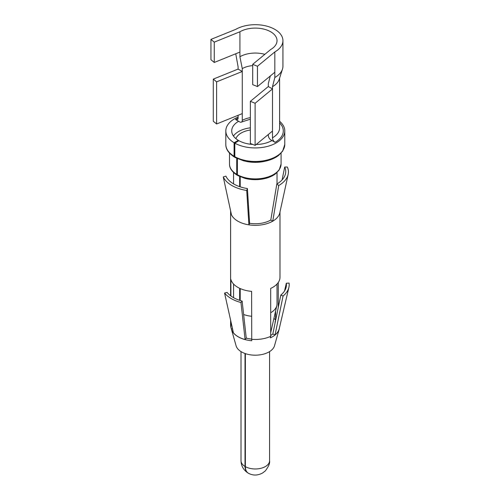 <?xml version="1.0" encoding="UTF-8"?>
<svg xmlns="http://www.w3.org/2000/svg" width="500" height="500" viewBox="0 0 500 500"><rect width="100%" height="100%" fill="white"/><g stroke="black" fill="none" stroke-linecap="round" stroke-linejoin="round"><path stroke-width="0.75" d="M270.669 49.525A21.738 12.55 0 0 0 277.031 40.65A21.738 12.55 0 0 0 263.612 29.05A21.738 12.55 0 0 0 239.919 31.775L214.262 42.144L210.938 39.4L235.75 29.369A27.637 15.956 0 0 1 265.869 25.906A27.637 15.956 0 0 1 282.931 40.65A27.637 15.956 0 0 1 274.837 51.931L257.456 66.256L252.7 64.338L270.669 49.525M238.094 118.15A28.006 16.169 0 0 0 235.494 119.475A3.688 2.125 -120 0 0 237.338 119.656A3.688 2.125 -120 0 0 238.1 117.969L238.1 115.294M235.494 119.475L239.662 121.881A3.688 2.125 -120 0 0 241.506 122.062A3.688 2.125 -120 0 0 242.269 120.375L242.269 71.487L238.1 69.081L238.1 66.825L235.75 53.769M239.919 31.775L239.919 56.737L242.269 68.619L242.269 71.487L216.612 81.856L213.281 79.112L238.1 69.081M270.281 75.994L268.319 83.663L268.319 86.531L272.488 88.938L272.488 86.681L274.837 77.506L274.837 51.931M274.837 77.506A27.637 15.956 0 0 0 282.469 69.125A27.637 15.956 0 0 0 282.931 66.219L282.931 40.65M268.319 134.494L268.319 135.419A3.688 2.125 -120 0 0 270.925 139.931L275.094 142.338A28.006 16.169 0 0 0 279.613 122.888M268.319 86.531L250.356 101.344L255.113 103.263L272.488 88.938L272.488 137.825A3.688 2.125 -120 0 0 275.094 142.338M264.831 54.331A21.738 12.55 0 0 0 239.919 56.737M272.488 86.681A24.319 14.038 0 0 0 279.206 79.306L282.469 69.125M252.7 65.612A18.425 10.637 0 0 0 242.269 68.619M234.819 156.688A29.475 17.019 0 0 0 266.812 160.113A29.475 17.019 0 0 0 284.775 144.444L282.694 151.081L278.694 155.35C275.431 157.906 271.212 159.8 266.044 161.038C258.475 162.719 250.969 162.638 243.519 160.787L235.2 157.531A1.844 1.044 119.1 0 1 234.819 156.688L234.819 143.15A29.475 17.019 0 0 0 266.812 146.575A29.475 17.019 0 0 0 284.775 130.906A29.475 17.019 0 0 0 279.613 121.287M238.1 117.081A29.475 17.019 0 0 0 225.819 130.906A29.475 17.019 0 0 0 234.088 142.731L234.088 156.269A1.844 1.081 -59.1 0 0 234.469 157.113A1.844 1.081 -59.1 0 0 234.913 157.2M234.819 143.15L238.912 140.7A23.581 13.613 0 0 0 252.787 144.444M256.169 144.512A23.581 13.613 0 0 0 271.969 140.531M238.619 121.281A23.581 13.613 0 0 0 231.713 130.906A23.581 13.613 0 0 0 238.331 140.363L234.088 142.731M245.375 353.631L245.375 466.656C245.425 469.862 246.412 472.044 248.344 473.194C252.931 475.737 257.719 475.65 262.706 472.925L265.294 470.913C268.656 466.519 270.087 463.125 269.569 460.725L269.575 351.6M240.194 176.756L240.194 186.844M240.194 288.55L240.194 300.519M237.375 158.631L237.375 174.713A1.844 1.044 119.1 0 0 237.756 175.556L245.031 178.4C251.244 179.95 257.544 180.081 263.931 178.781C268.675 177.744 272.544 176.081 275.538 173.787L279.175 170L281.087 164L281.087 153.144M236.737 158.331L236.737 174.344A1.844 1.081 120.9 0 0 237.119 175.188A1.844 1.081 120.9 0 0 237.5 175.281M239.656 176.513L239.656 186.663M239.656 288.306L239.656 300.338M245.025 353.506L245.025 466.45C245.069 469.581 246.05 471.763 247.969 472.981L248.162 473.088M238.331 140.363L238.331 141.05M250.356 127.825A23.581 13.613 0 0 0 233.438 136.019M243.625 314.494A21.738 12.55 0 0 0 251.612 316.269M270.688 312.762A21.738 12.55 0 0 0 276.85 305.538A21.738 12.55 0 0 0 277.031 303.9L277.031 284.031M250.356 130.006A19.9 11.487 0 0 0 235.875 138.631M242.269 113.606L216.612 123.981L216.612 81.856M216.612 123.981L213.281 121.231L213.281 79.112M239.919 52.081L214.262 62.456L210.938 59.706L210.938 39.4M214.262 62.456L214.262 42.144M250.356 101.344L250.356 143.463L255.113 145.387L255.113 103.263M272.488 131.056L255.113 145.387M274.837 72.237L257.456 86.569L252.7 84.644L252.7 64.338M257.456 86.569L257.456 66.256M275.194 322.406A21.381 12.344 0 0 0 275.056 322.206L275.587 320.169A21.925 12.656 0 0 0 273.944 318.306M270.688 335.481A21.381 12.344 0 0 0 272.806 333.994L275.062 334.906A24.137 13.931 180 0 0 279.212 328.781L288.888 287.419A33.9 19.569 0 0 0 289.062 283.087L286.312 283.231A31.137 17.975 0 0 1 286.15 287.2A31.137 17.975 0 0 1 280.8 295.106L272.819 334M245.094 339.544L240.969 302.531L242.138 301.087A31.137 17.975 0 0 1 227.075 292.394L224.569 293.069L233.419 332.806A24.137 13.931 180 0 0 245.094 339.544L246.256 338.1A21.381 12.344 180 0 0 249.275 338.762A21.381 12.344 0 0 0 251.612 339.075M230.606 210.894A24.688 14.256 0 0 0 230.606 211.088A24.688 14.256 0 0 0 231.306 214.45A24.688 14.256 0 0 0 231.45 214.775L223.263 176.931L225.888 176.131A30.444 17.575 0 0 0 246.725 188.444A30.444 17.575 0 0 0 247.413 188.556L249.619 223.312A21.925 12.656 0 0 0 270.794 220.037L276.819 184.006A30.444 17.575 0 0 0 285.494 173.781A30.444 17.575 0 0 0 284.7 167.031L287.325 167.019A33.163 19.144 180 0 1 288.194 174.369A33.163 19.144 180 0 1 278.744 185.512L272.75 221.163A24.688 14.256 0 0 0 279.788 212.869L288.194 174.369M275.587 320.169L275.587 311.081M278.275 307.4L278.275 282.481M279.475 327.669A24.213 13.981 180 0 1 279.194 329.169A24.213 13.981 180 0 1 271.669 337.212A24.213 13.981 180 0 1 270.35 337.863L270.688 336.356L270.688 288.419A24.688 14.256 180 0 0 271.969 287.787L272.213 287.656A24.688 14.256 180 0 0 279.981 277.275L279.981 211.981M284.556 290.944L286.312 283.231M279.194 329.169L274.5 345.775A19.462 11.238 180 0 1 249.812 354.744A19.462 11.238 0 0 1 236.088 345.775L231.394 329.169A24.213 13.981 180 0 0 231.656 329.956A24.213 13.981 180 0 0 248.475 340.331A24.213 13.981 180 0 0 250.031 340.562A24.213 13.981 180 0 0 251.737 340.744L251.612 291.369A24.688 14.256 180 0 1 249.956 291.194L249.638 291.15A24.688 14.256 180 0 1 248.344 290.95A24.688 14.256 180 0 1 231.262 280.544L231.194 280.356A24.688 14.256 180 0 1 230.881 279.4L230.881 295.956M231.394 329.169A24.213 13.981 180 0 1 231.344 328.969L232.525 328.787M233.569 297.675L233.569 284.044M282.081 179.925L284.7 167.031M270.794 220.037L272.75 221.163A24.688 14.256 0 0 1 272.331 221.4A24.688 14.256 0 0 1 248.906 224.856L246.713 190.469A33.163 19.144 180 0 1 245.956 190.344A33.163 19.144 180 0 1 223.263 176.931M276.819 184.006L278.744 185.512M249.619 223.312L248.906 224.856A24.688 14.256 0 0 1 248.344 224.762A24.688 14.256 0 0 1 231.45 214.775M247.413 188.556L246.713 190.469M251.612 339.306A24.688 14.256 0 0 0 270.688 336.356M280.8 295.106L283.062 296.025L275.062 334.906M283.062 296.025A33.9 19.569 0 0 0 288.888 287.419M231.344 328.969L230.881 327.337L230.881 321.406M230.606 320.169L230.606 325.213A24.688 14.256 0 0 0 230.881 327.337M224.569 293.069A33.9 19.569 0 0 0 240.969 302.531M242.138 301.087L246.256 338.113M272.488 137.825A24.319 14.038 0 0 0 279.613 127.9L279.613 78.037M250.356 117.65A18.425 10.637 0 0 0 242.269 120.375M225.819 130.906L225.819 144.444A29.475 17.019 0 0 0 234.088 156.269M246.219 161.394A25.794 14.894 0 0 0 264.363 161.394M237.375 174.713A25.794 14.894 0 0 0 265.375 177.706A25.794 14.894 0 0 0 281.087 164M229.5 153.144L229.5 164A25.794 14.894 0 0 0 236.737 174.344M245.375 466.656A14.281 8.244 0 0 0 260.875 468.312A14.281 8.244 0 0 0 269.575 460.725M247.969 472.981C243.444 470.012 241.131 465.925 241.019 460.725A14.281 8.244 0 0 0 245.025 466.45M250.356 119.175L241.506 122.062M284.775 144.444L284.775 130.906M225.819 144.444C225.769 146.844 226.337 151.819 234.469 157.113M229.5 164C229.469 166.262 230.069 170.613 237.119 175.188M277.031 183.881L277.031 172.512M233.556 183.881L233.556 172.512M270.688 332.631L276.85 305.538M241.019 460.725L241.019 351.6M230.606 295.75L230.606 211.088"/></g></svg>
